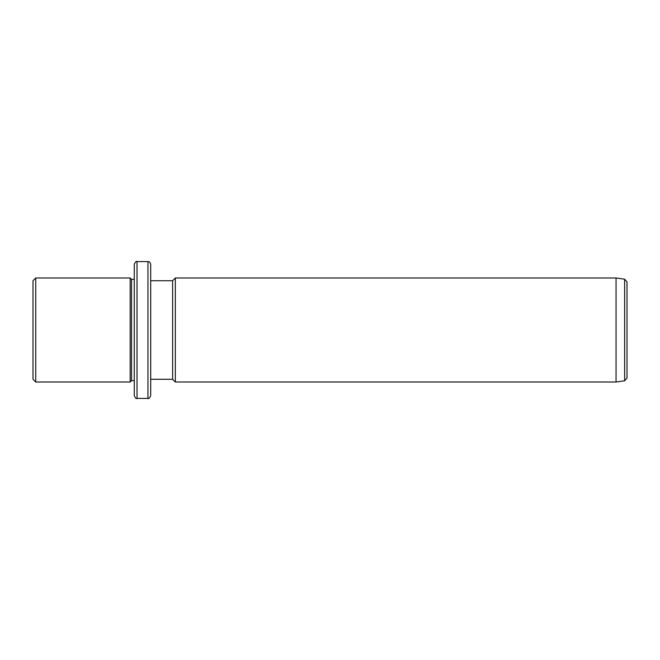 <?xml version="1.0" encoding="UTF-8"?>
<svg xmlns="http://www.w3.org/2000/svg" width="660" height="660" viewBox="0 0 660 660"><rect width="100%" height="100%" fill="white"/><g stroke="black" fill="none" stroke-linecap="round" stroke-linejoin="round"><path stroke-width="0.99" d="M33 379.269L33 280.731L35.739 277.992L35.739 382.008L33 379.269M134.277 380.638L131.546 380.638L130.177 382.008L130.177 277.992L35.739 277.992M131.546 380.638L131.546 279.361L130.177 277.992M134.277 298.501L134.277 264.305C135.44 261.781 136.356 260.873 137.016 261.566L137.016 398.434C136.356 399.127 135.44 398.219 134.277 395.695L134.277 298.501M147.964 261.566L147.964 398.434C148.632 399.127 149.548 398.219 150.703 395.695L150.703 264.305C149.3 260.444 148.805 262.152 147.964 261.566L137.016 261.566M150.703 306.38L150.703 280.731L172.606 280.731L175.337 277.992L175.337 382.008L172.606 379.269L172.606 280.731M616.052 277.992L624.64 279.197L624.64 380.803L616.052 382.008L616.052 277.992L175.337 277.992M624.64 380.803L627 378.089L627 281.911L624.64 279.197M130.177 382.008L35.739 382.008M134.277 279.361L131.546 279.361M147.964 398.434L137.016 398.434M172.606 379.269L150.703 379.269M616.052 382.008L175.337 382.008"/></g></svg>

